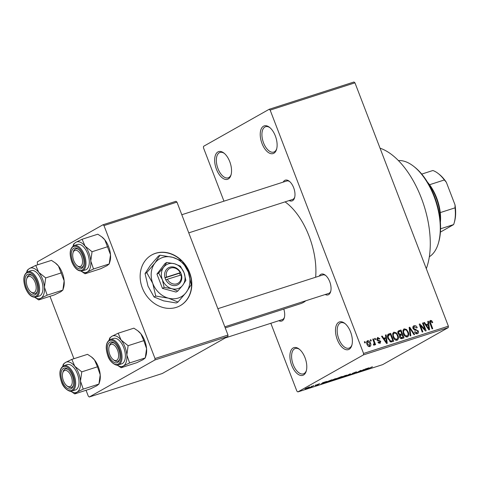 <?xml version="1.0" encoding="UTF-8"?>
<svg xmlns="http://www.w3.org/2000/svg" width="479" height="479" viewBox="0 0 479 479"><rect width="100%" height="100%" fill="white"/><g stroke="black" fill="none" stroke-linecap="round" stroke-linejoin="round"><path stroke-width="0.72" d="M349.113 349.281A14.544 7.544 72.2 0 1 337.258 339.527A14.544 7.544 72.2 0 1 338.737 322.241A14.544 7.544 72.2 0 1 344.748 323.355A14.544 7.544 72.2 0 1 351.826 345.359A14.544 7.544 72.2 0 1 349.113 349.281M345.215 323.738A13.328 6.916 -107.8 0 0 340.826 322.75A13.328 6.916 -107.8 0 0 340.156 323.05A13.328 6.916 -107.8 0 0 338.551 338.228A13.328 6.916 -107.8 0 0 348.993 348.131A13.328 6.916 -107.8 0 0 349.67 347.838A13.328 6.916 -107.8 0 0 351.981 344.772M273.862 153.244A14.544 7.544 72.2 0 1 262.007 143.49A14.544 7.544 72.2 0 1 263.486 126.205A14.544 7.544 72.2 0 1 269.497 127.318A14.544 7.544 72.2 0 1 276.575 149.322A14.544 7.544 72.2 0 1 273.862 153.244M269.964 127.707A13.328 6.916 -107.8 0 0 265.576 126.719A13.328 6.916 -107.8 0 0 264.905 127.013A13.328 6.916 -107.8 0 0 263.3 142.197A13.328 6.916 -107.8 0 0 273.743 152.094A13.328 6.916 -107.8 0 0 274.419 151.801A13.328 6.916 -107.8 0 0 276.73 148.735M228.285 178.972A14.544 7.544 72.2 0 1 216.424 169.219A14.544 7.544 72.2 0 1 217.909 151.933A14.544 7.544 72.2 0 1 223.915 153.046A14.544 7.544 72.2 0 1 230.998 175.051A14.544 7.544 72.2 0 1 228.285 178.972M224.382 153.436A13.328 6.916 -107.8 0 0 219.999 152.448A13.328 6.916 -107.8 0 0 219.328 152.741A13.328 6.916 -107.8 0 0 217.723 167.925A13.328 6.916 -107.8 0 0 228.166 177.823A13.328 6.916 -107.8 0 0 228.842 177.529A13.328 6.916 -107.8 0 0 231.153 174.464M303.536 375.009A14.544 7.544 72.2 0 1 291.675 365.255A14.544 7.544 72.2 0 1 293.16 347.97A14.544 7.544 72.2 0 1 299.165 349.083A14.544 7.544 72.2 0 1 306.249 371.087A14.544 7.544 72.2 0 1 303.536 375.009M299.638 349.472A13.328 6.916 -107.8 0 0 295.25 348.484A13.328 6.916 -107.8 0 0 294.579 348.778A13.328 6.916 -107.8 0 0 292.974 363.962A13.328 6.916 -107.8 0 0 303.417 373.859A13.328 6.916 -107.8 0 0 304.093 373.566A13.328 6.916 -107.8 0 0 306.404 370.501M283.215 182.104A10.903 5.658 72.2 0 1 284.76 180.403A10.903 5.658 72.2 0 1 289.268 181.236A10.903 5.658 72.2 0 1 294.579 197.737A10.903 5.658 72.2 0 1 292.549 200.683A10.903 5.658 72.2 0 1 289.154 200.563M188.756 232.86L292.609 199.45A9.694 5.03 -107.8 0 0 293.1 199.234A9.694 5.03 -107.8 0 0 294.729 197.144M319.283 276.066A10.903 5.658 72.2 0 1 320.828 274.365A10.903 5.658 72.2 0 1 325.337 275.197A10.903 5.658 72.2 0 1 330.648 291.699A10.903 5.658 72.2 0 1 328.618 294.645A10.903 5.658 72.2 0 1 325.223 294.525M224.825 326.822L328.678 293.411A9.694 5.03 -107.8 0 0 329.169 293.196A9.694 5.03 -107.8 0 0 330.797 291.106M283.796 309.069A10.903 5.658 72.2 0 1 284.292 317.87A10.903 5.658 72.2 0 1 282.263 320.81A10.903 5.658 72.2 0 1 278.868 320.696M225.352 337.911L282.323 319.583A9.694 5.03 -107.8 0 0 282.814 319.367A9.694 5.03 -107.8 0 0 284.442 317.278M380.057 148.197A72.706 37.727 72.2 0 1 421.388 198.15A72.706 37.727 72.2 0 1 426.298 268.665M285.065 201.881A55.744 28.926 72.2 0 1 315.643 277.239M305.812 300.77A55.744 28.926 72.2 0 1 303.405 302.429A55.744 28.926 72.2 0 1 300.584 303.668L225.244 327.905M155.603 253.277A29.081 24.722 60.6 0 0 151.687 254.99A29.081 24.722 60.6 0 0 143.299 290.238A29.081 24.722 60.6 0 0 176.362 307.356A29.081 24.722 60.6 0 0 180.278 305.644A29.081 24.722 60.6 0 0 188.666 270.396A29.081 24.722 60.6 0 0 155.603 253.277M181.601 260.839A29.081 24.722 60.6 0 0 155.382 253.403A29.081 24.722 60.6 0 0 151.574 255.056M370.686 341.042L370.255 339.916L370.884 339.713L371.315 340.838L370.686 341.042M373.44 344.407L374.237 343.287L372.764 339.108L373.392 338.904L375.596 344.641L374.967 344.844L374.614 343.928L374.255 345.185L373.542 345.072L373.404 344.191L373.985 344.114L373.44 344.419M374.991 339.659L374.56 338.527L375.183 338.33L375.62 339.455L374.991 339.659M377.919 338.252L377.416 339.413L377.775 339.886L380.745 341.264L379.955 343.353L377.871 342.18L378.458 341.874L379.619 342.539L380.158 341.581L376.841 339.761L377.65 337.42L379.889 338.773L379.296 339.078L377.919 338.252L376.656 338.94M380.266 343.221L379.955 343.353M378.572 343.132L379.865 342.437L378.602 343.15M385.829 337.551L385.463 335.019L386.122 334.809L387.242 343.311L386.583 343.521L381.547 336.282L382.206 336.066L383.655 338.252L385.829 337.551L383.362 338.887M393.313 332.54L393.972 332.169L396.247 332.827L397.905 335.33C398.899 337.527 398.624 339.168 397.073 340.264C395.157 340.3 393.834 339.204 393.103 336.982L392.636 333.953L393.612 332.324M397.414 340.114L397.073 340.264M403.623 329.223L404.282 328.851L406.557 329.51L408.216 332.013C409.21 334.21 408.934 335.851 407.384 336.947C405.468 336.982 404.144 335.893 403.408 333.671L402.947 330.636L403.923 329.007M407.725 336.797L407.384 336.947M430.771 321.367L430.322 322.181L432.717 328.678L432.088 328.881L430.034 323.529C429.328 322.139 429.465 321.11 430.447 320.433L431.645 320.673L432.747 322.457L432.16 322.762L430.771 321.367L429.615 322.002M363.567 353.454L448.374 326.175L448.254 327.612L363.447 354.897L363.567 353.454L270.15 110.104L269.162 109.29L203.575 146.317L203.455 147.754L223.956 201.168M448.374 326.175L354.957 82.819L270.15 110.104M428.142 323.936L427.777 321.409L428.436 321.199L429.555 329.696L428.897 329.911L423.861 322.666L424.52 322.457L425.969 324.636L428.142 323.936L425.675 325.271M424.939 329.414L422.52 323.097L423.149 322.9L426.172 330.785L425.502 331.001L420.43 325.528L422.855 331.851L422.227 332.055L419.203 324.169L419.873 323.948L424.939 329.414L424.346 329.75M414.425 326.624L413.67 328.384L418.299 331.007C418.766 332.348 418.448 333.264 417.347 333.737C416.071 333.995 415.143 333.414 414.551 331.995L415.137 331.69L416.969 332.827L417.664 331.181L417.155 330.438L414.718 330.175L413.048 328.6C412.569 327.151 412.928 326.181 414.125 325.684C415.55 325.415 416.58 326.079 417.227 327.678L416.64 327.983L414.425 326.624L412.832 327.48M413.712 325.864L413.365 326.115M417.706 333.582L417.347 333.737M415.718 333.528L417.263 332.701L415.754 333.552M410.186 335.929L409.132 327.408L409.743 327.211L414.634 334.498L413.982 334.707L409.826 328.217L410.844 335.719L410.186 335.929M398.037 333.576C397.48 332.091 397.821 331.115 399.061 330.648L401.001 330.019L404.031 337.911L402.079 338.533C400.965 338.839 400.139 338.36 399.594 337.108L399.636 335.234L398.037 333.576M398.546 330.863L398.169 331.151M388.008 338.683C386.984 336.492 387.266 334.905 388.852 333.929L390.696 333.336L393.72 341.228L390.912 341.964L388.008 338.683M388.367 334.138L387.978 334.426M366.986 344.251C366.231 342.647 366.429 341.449 367.573 340.665C368.98 340.623 369.944 341.425 370.459 343.072C371.189 344.652 370.986 345.832 369.848 346.604C368.459 346.652 367.507 345.868 366.986 344.251M364.77 342.946L364.339 341.82L364.962 341.617L365.399 342.742L364.77 342.946M363.447 354.897L297.86 391.924L296.866 391.109L270.833 323.277M269.162 109.29L353.969 82.005L354.957 82.819M311.464 386.331L312.092 386.128L311.464 386.331M315.769 384.948L315.212 385.26L315.841 385.056M326.678 381.44L320.876 384.248L322.762 382.697L326.678 381.44M336.462 378.422L331.276 380.913C329.815 381.32 329.672 381.206 330.863 380.56L336.462 378.422M331.234 380.799L331.276 380.913C329.815 381.32 329.672 381.206 330.863 380.56M346.772 375.105L341.587 377.596C340.12 378.009 339.982 377.889 341.168 377.242L346.772 375.105M341.545 377.482L341.587 377.596C340.12 378.009 339.982 377.889 341.168 377.242M355.514 372.476L352.981 373.237L354.4 373.213L351.55 374.392C350.394 374.746 350.155 374.728 350.82 374.344L353.789 373.41L352.346 373.44L355.43 372.177C356.699 371.788 356.957 371.812 356.19 372.249L355.514 372.476L355.717 372.081M356.621 371.914L356.089 371.979M353.807 373.147L354.322 373.015M350.448 374.632L350.82 374.344M351.502 374.111L351.981 374.141M353.789 373.41L353.939 373.111M368.992 367.824L363.19 370.638L365.076 369.081L368.992 367.824M297.86 391.924L382.667 364.639L448.254 327.612M372.458 366.764L366.387 369.608L372.458 366.764M371.213 367.405L371.231 367.1M363.729 369.519L360.465 371.512L359.801 371.728L360.268 370.818L356.526 372.782L360.412 370.584L361.088 370.369L360.615 371.273L363.729 369.519M350.341 373.824L348.928 375.225L348.275 375.434L350.233 373.967L344.479 376.656L350.341 373.824M340.27 377.063L342.216 376.44L336.372 379.26C335.306 379.602 335.055 379.602 335.629 379.266L340.27 377.063M335.33 379.5L335.629 379.266M325.229 382.517L325.337 382.793C324.672 382.907 324.804 382.715 325.726 382.218L331.905 379.757L328.013 381.949L324.882 382.835M318.948 383.913L317.122 384.763L318.266 384.643L315.404 385.565L317.583 384.882L316.517 384.912L318.948 383.913M319.81 383.721L319.499 383.745M318.894 384.164L318.469 384.074M316.08 385.338L316.427 385.338M316.96 384.691L316.517 384.912M313.979 385.523L309.901 387.493L313.979 385.523M308.871 387.152C309.961 386.846 310.057 386.936 309.153 387.415L305.943 388.804C304.86 389.11 304.758 389.032 305.632 388.559L308.871 387.152C309.961 386.846 310.057 386.936 309.153 387.415L309.033 387.104M305.895 388.691L305.943 388.804C304.86 389.11 304.758 389.032 305.632 388.559M154.891 359.969L155.01 358.526L227.986 335.055L227.86 336.492L154.891 359.969L89.304 396.995L88.316 396.181L86.046 390.277M73.928 358.705L49.978 296.315M37.859 264.743L37.278 263.234L37.404 261.797L102.991 224.771L175.967 201.294L176.955 202.108L103.979 225.585L102.991 224.771M227.986 335.055L176.955 202.108M155.01 358.526L103.979 225.585M89.304 396.995L162.273 373.518L227.86 336.492M180.17 305.704A29.081 24.722 60.6 0 0 183.2 262.534M289.741 181.631A9.694 5.03 -107.8 0 0 286.67 180.996A9.694 5.03 -107.8 0 0 286.179 181.212M325.81 275.593A9.694 5.03 -107.8 0 0 322.738 274.958A9.694 5.03 -107.8 0 0 322.247 275.174M364.902 369.806L366.621 368.98L364.902 369.806M360.232 370.896L360.465 371.512M360.364 370.614L360.615 371.273M341.102 377.284L342.036 377.344L345.437 375.859C346.323 375.38 346.221 375.291 345.131 375.596L341.066 377.302M345.096 375.506L345.131 375.596C346.221 375.291 346.323 375.38 345.437 375.859M336.282 378.937L338.15 378.578L339.312 377.925L336.06 379.045M337.809 378.021L339.767 377.668L341.132 376.895L337.563 378.141M330.797 380.601L331.725 380.655L335.126 379.176C336.013 378.697 335.911 378.608 334.821 378.913L330.755 380.619M334.785 378.823L334.821 378.913C335.911 378.608 336.013 378.697 335.126 379.176M327.84 381.895L330.821 380.212L326.349 382.02L325.912 382.499L327.84 381.895M325.588 382.296L325.912 382.499M322.589 383.422L324.307 382.595L322.589 383.422M306.362 388.571L308.452 387.385L306.362 388.571L306.243 388.229M308.422 387.307L308.524 387.619M429.597 321.828L431.645 320.673M429.711 322.523L430.322 322.181M427.801 321.559L428.436 321.199M426.526 324.846L426.609 325.469M423.945 322.78L424.52 322.457M425.442 324.936L425.969 324.636M428.579 327.414L428.28 324.93L426.538 325.492L428.861 328.995L428.579 327.414M428.43 329.241L428.861 328.995M426.023 325.78L426.538 325.492M422.568 323.223L423.149 322.9M419.849 325.858L420.43 325.528M419.251 324.301L419.873 323.948M412.922 326.864L413.533 327.091M413.096 328.708L413.67 328.384M417.718 331.336L418.299 331.007M416.293 333.246L416.245 333.773M414.563 332.013L415.137 331.69M409.15 327.546L409.743 327.211M409.27 328.534L409.826 328.217M405.839 329.917L406.557 329.51M407.635 332.342L408.216 332.013M406.515 336.348L406.36 336.982M403.084 330.067L403.665 330.288M405.743 336.749L407.294 335.905L405.773 336.767M404.396 335.528L405 335.186L407.024 336.024C408.204 335.168 408.389 333.893 407.581 332.204C407.048 330.558 406.066 329.744 404.641 329.774L402.941 330.702M403.468 333.815L404.048 333.492L405 335.186M404.641 329.774C403.486 330.606 403.288 331.845 404.048 333.492M397.911 331.558L401.001 330.019M398.779 331.276L398.965 331.755M400.145 334.839L400.384 335.456M401.408 338.114L401.606 338.641M399.474 335.198L401.791 333.911L400.731 331.145L398.785 331.881L398.66 333.372L400.552 334.312L401.791 333.911M400.719 338.479L403.049 337.186L402.144 334.833L400.336 335.498L400.175 336.779L401.959 337.539L403.049 337.186M399.594 337.102L400.175 336.779M400.462 335.414L400.965 335.21M399.187 335.078L400.552 334.312M398.085 333.695L398.66 333.372M397.78 332.45L399.396 331.576M395.528 333.234L396.247 332.827M397.325 335.659L397.905 335.33M396.205 339.665L396.049 340.3M392.774 333.384L393.355 333.606M395.432 340.066L396.983 339.222L395.468 340.084M394.085 338.845L394.69 338.503L396.714 339.342C397.899 338.485 398.085 337.21 397.271 335.522C396.738 333.875 395.756 333.061 394.331 333.091L392.63 334.019M393.157 337.132L393.738 336.809L394.69 338.503M394.331 333.091C393.175 333.923 392.978 335.162 393.738 336.809M387.667 334.851L390.696 333.336M388.469 334.593L388.667 335.108M391.098 341.431L391.295 341.952M390.355 341.814L392.738 340.503L390.421 334.462L387.445 335.797M390.14 341.701L392.738 340.503M389.816 341.479L391.63 340.862M388.062 338.815L388.643 338.491L390.672 340.994M387.499 336.851L388.152 336.48L388.643 338.491M389.289 334.827L388.152 336.48M385.487 335.168L386.122 334.809M384.212 338.461L384.296 339.078M381.631 336.396L382.206 336.066M383.128 338.551L383.655 338.252M386.266 341.024L385.966 338.539L384.224 339.102L386.547 342.611L386.266 341.024M386.116 342.856L386.547 342.611M383.709 339.389L384.224 339.102M376.835 339.743L377.416 339.413M377.093 340.27L377.775 339.886M380.164 341.587L380.745 341.264M377.883 342.204L378.458 341.874M374.608 338.653L375.183 338.33M372.812 339.234L373.392 338.904M373.464 344.575L374.614 343.928M370.303 340.042L370.884 339.713M369.878 343.401L370.459 343.072M367.01 344.323L367.591 343.994L369.692 345.718L368.507 346.389L369.554 345.778L369.83 343.275L367.866 341.485L366.555 342.21L367.609 341.635M367.866 341.485L367.591 343.994M364.387 341.94L364.962 341.617M429.346 256.732A50.894 26.405 -107.8 0 0 438.369 243.278A50.894 26.405 -107.8 0 0 413.593 166.267A50.894 26.405 -107.8 0 0 398.42 160.597M413.593 166.267L414.509 166.985A49.684 25.776 72.2 0 1 438.692 242.158L438.369 243.278M109.116 340.048A15.993 8.299 72.2 0 1 111.93 336.252A15.993 8.299 -107.8 0 1 121.133 340.102A15.993 8.299 72.2 0 1 124.971 346.982A15.993 8.299 72.2 0 1 126.845 354.975L128.121 345.694L121.133 340.102L118.175 333.216L111.93 336.252L109.709 338L109.098 340.06M118.696 349.568A10.903 5.658 72.2 0 1 119.618 359.591A10.903 5.658 72.2 0 1 114.631 362.615A10.903 5.658 72.2 0 1 108.691 355.22A10.903 5.658 72.2 0 1 108.14 344.191A10.903 5.658 72.2 0 1 114.307 343.09A10.903 5.658 72.2 0 1 118.696 349.568M113.661 359.945A9.694 5.03 -107.8 0 0 117.648 361.304A9.694 5.03 -107.8 0 0 119.768 358.999A9.694 5.03 72.2 0 1 117.648 361.304A9.694 5.03 72.2 0 1 116.912 361.429A9.694 5.03 72.2 0 1 114.134 360.346L113.212 359.627A8.484 4.401 -107.8 0 0 115.649 360.579A8.484 4.401 -107.8 0 0 118.217 352.245A8.484 4.401 -107.8 0 0 111.733 344.209A8.484 4.401 -107.8 0 0 109.086 346.796A8.484 4.401 -107.8 0 0 113.212 359.627M123.75 347.67A13.328 6.916 -107.8 0 0 113.553 338.437L110.2 339.515A13.328 6.916 72.2 0 1 120.397 348.754A13.328 6.916 72.2 0 1 118.367 364.89L121.72 363.812A13.328 6.916 -107.8 0 0 123.75 347.67M118.175 333.216L133.875 328.169L137.736 330.732L140.856 333.761L143.814 340.647L128.121 345.694M143.814 340.647L146.568 348.628L145.287 357.909L129.593 362.956L126.845 354.975A15.993 8.299 72.2 0 1 123.343 365.992L129.593 362.956M137.736 330.732L138.263 331.139A15.993 8.299 72.2 0 1 140.856 333.761A15.993 8.299 72.2 0 1 146.568 348.628A15.993 8.299 72.2 0 1 146.047 355.334L145.287 357.909L143.065 359.651L136.82 362.687L121.121 367.74L123.343 365.992A15.993 8.299 72.2 0 1 117.169 365.094M117.151 365.094L121.121 367.74M109.086 346.796L109.41 345.676A9.694 5.03 72.2 0 1 111.709 342.85A9.694 5.03 72.2 0 1 112.439 342.724A9.694 5.03 72.2 0 1 114.78 343.485A9.694 5.03 -107.8 0 0 111.709 342.85A9.694 5.03 -107.8 0 0 109.26 346.275M81.526 265.516A8.484 4.401 -107.8 0 0 80.634 254.331A8.484 4.401 -107.8 0 0 73.718 251.349A8.484 4.401 -107.8 0 0 73.018 252.834A8.484 4.401 -107.8 0 0 77.143 265.665A8.484 4.401 -107.8 0 0 81.526 265.516M73.018 252.834L73.341 251.714A9.694 5.03 72.2 0 1 74.143 250.02A9.694 5.03 72.2 0 1 75.64 248.888A9.694 5.03 72.2 0 1 78.712 249.523A9.694 5.03 -107.8 0 0 75.64 248.888A9.694 5.03 -107.8 0 0 73.191 252.313M77.592 265.983A9.694 5.03 -107.8 0 0 81.58 267.342A9.694 5.03 -107.8 0 0 83.699 265.037A9.694 5.03 72.2 0 1 83.071 266.21A9.694 5.03 72.2 0 1 81.58 267.342A9.694 5.03 72.2 0 1 78.065 266.384L77.143 265.665M63.432 371.476A8.484 4.401 -107.8 0 0 62.731 372.961A8.484 4.401 -107.8 0 0 66.856 385.799A8.484 4.401 -107.8 0 0 71.239 385.649A8.484 4.401 -107.8 0 0 70.347 374.458A8.484 4.401 -107.8 0 0 63.432 371.476M67.305 386.116A9.694 5.03 -107.8 0 0 71.293 387.475A9.694 5.03 -107.8 0 0 73.413 385.164A9.694 5.03 72.2 0 1 72.784 386.343A9.694 5.03 72.2 0 1 71.293 387.475A9.694 5.03 72.2 0 1 67.773 386.511L66.856 385.799M62.731 372.961L63.054 371.848A9.694 5.03 72.2 0 1 63.857 370.147A9.694 5.03 72.2 0 1 65.354 369.016A9.694 5.03 72.2 0 1 68.419 369.656A9.694 5.03 -107.8 0 0 65.354 369.016A9.694 5.03 -107.8 0 0 62.905 372.446M29.309 276.413A8.484 4.401 -107.8 0 0 26.662 279A8.484 4.401 -107.8 0 0 30.788 291.837A8.484 4.401 -107.8 0 0 33.225 292.783A8.484 4.401 -107.8 0 0 35.793 284.448A8.484 4.401 -107.8 0 0 29.309 276.413M31.237 292.154A9.694 5.03 -107.8 0 0 35.224 293.513A9.694 5.03 -107.8 0 0 37.344 291.202A9.694 5.03 72.2 0 1 35.224 293.513A9.694 5.03 72.2 0 1 34.488 293.639A9.694 5.03 72.2 0 1 31.704 292.549L30.788 291.837M26.662 279L26.986 277.886A9.694 5.03 72.2 0 1 29.285 275.054A9.694 5.03 72.2 0 1 30.015 274.928A9.694 5.03 72.2 0 1 32.35 275.694A9.694 5.03 -107.8 0 0 29.285 275.054A9.694 5.03 -107.8 0 0 26.836 278.485M440.261 220.807A33.931 17.603 -107.8 0 0 436.147 197.725A33.931 17.603 -107.8 0 0 428.232 183.415M427.478 182.152A32.716 16.975 72.2 0 1 429.561 184.726A32.716 16.975 72.2 0 1 436.579 197.719A32.716 16.975 72.2 0 1 440.261 212.598A32.716 16.975 72.2 0 1 440.387 222.274M421.736 174.093L432.854 170.512A32.716 16.975 -107.8 0 1 438.207 173.524A32.716 16.975 -107.8 0 1 444.35 179.966L446.362 182.319L455.014 204.85A31.506 16.346 72.2 0 1 454.463 221.915L454.134 223.028A32.716 16.975 -107.8 0 0 455.05 207.838L455.014 204.85M440.261 212.598L455.05 207.838M429.561 184.726L444.35 179.966M440.423 232.099L453.613 224.591A32.716 16.975 -107.8 0 0 454.134 223.028M440.572 228.788L453.613 224.591M438.207 173.524L439.123 174.242A31.506 16.346 72.2 0 1 446.362 182.319M82.107 239.255L97.806 234.207L101.668 236.77L104.787 239.793A15.993 8.299 72.2 0 1 108.625 246.679A15.993 8.299 72.2 0 1 110.499 254.666L109.218 263.941L93.525 268.994L90.776 261.013L92.052 251.732L85.064 246.14L82.107 239.255L75.862 242.29L73.64 244.039L73.03 246.098M101.668 236.77L102.195 237.177A15.993 8.299 72.2 0 1 104.787 239.793L110.499 254.666A15.993 8.299 72.2 0 1 109.978 261.372L109.218 263.941L106.997 265.689L100.752 268.725L85.052 273.772L87.274 272.03L93.525 268.994M72.622 261.253A10.903 5.658 72.2 0 1 72.072 250.23A10.903 5.658 72.2 0 1 78.239 249.128A10.903 5.658 72.2 0 1 82.627 255.606A10.903 5.658 72.2 0 1 83.55 265.629A10.903 5.658 72.2 0 1 78.562 268.653A10.903 5.658 72.2 0 1 72.622 261.253M82.298 270.928L85.651 269.851A13.328 6.916 -107.8 0 0 87.681 253.708A13.328 6.916 -107.8 0 0 77.484 244.476L74.131 245.553A13.328 6.916 72.2 0 1 84.328 254.792A13.328 6.916 72.2 0 1 82.298 270.928C78.143 271.575 74.628 268.521 71.754 261.768C69.054 253.445 69.844 248.038 74.131 245.553M81.083 271.132L85.052 273.772M107.745 246.685L92.052 251.732M73.047 246.086A15.993 8.299 72.2 0 1 75.862 242.29A15.993 8.299 72.2 0 1 85.064 246.14A15.993 8.299 72.2 0 1 90.776 261.013A15.993 8.299 72.2 0 1 87.274 272.03A15.993 8.299 -107.8 0 1 81.101 271.132M74.778 366.273A15.993 8.299 72.2 0 1 78.616 373.153A15.993 8.299 72.2 0 1 80.49 381.14L81.765 371.866L74.778 366.273L71.82 359.388L65.575 362.423L63.348 364.166L62.743 366.225A15.993 8.299 72.2 0 1 65.575 362.423A15.993 8.299 -107.8 0 1 74.778 366.273M72.341 375.74A10.903 5.658 72.2 0 1 73.263 385.763A10.903 5.658 72.2 0 1 68.275 388.786A10.903 5.658 72.2 0 1 62.336 381.386A10.903 5.658 72.2 0 1 61.785 370.363A10.903 5.658 72.2 0 1 67.952 369.261A10.903 5.658 72.2 0 1 72.341 375.74M77.394 373.842A13.328 6.916 -107.8 0 0 67.198 364.603L63.845 365.681A13.328 6.916 72.2 0 1 74.041 374.919A13.328 6.916 72.2 0 1 72.012 391.062L75.365 389.984A13.328 6.916 -107.8 0 0 77.394 373.842M71.82 359.388L87.519 354.334L91.381 356.897L94.501 359.927L97.459 366.812L81.765 371.866M97.459 366.812L100.213 374.8L98.931 384.074L83.238 389.122L80.49 381.14A15.993 8.299 72.2 0 1 76.987 392.163L83.238 389.122M91.381 356.897L91.908 357.304A15.993 8.299 72.2 0 1 94.501 359.927A15.993 8.299 72.2 0 1 100.213 374.8A15.993 8.299 72.2 0 1 99.692 381.506L98.931 384.074L96.71 385.817L90.465 388.858L74.766 393.906L76.987 392.163A15.993 8.299 72.2 0 1 70.814 391.259L74.766 393.906M35.751 265.42L51.451 260.372L55.313 262.935L58.432 265.965A15.993 8.299 72.2 0 1 62.27 272.844A15.993 8.299 72.2 0 1 64.144 280.832L62.863 290.112L47.17 295.16L44.421 287.178L45.697 277.904L38.709 272.312L35.751 265.42L29.506 268.462L27.285 270.204L26.674 272.264M55.313 262.935L55.839 263.342A15.993 8.299 72.2 0 1 58.432 265.965L64.144 280.832A15.993 8.299 72.2 0 1 63.623 287.544L62.863 290.112L60.641 291.855L54.396 294.896L38.697 299.944L40.919 298.201L47.17 295.16M26.267 287.424A10.903 5.658 72.2 0 1 25.716 276.401A10.903 5.658 72.2 0 1 31.883 275.299A10.903 5.658 72.2 0 1 36.272 281.778A10.903 5.658 72.2 0 1 37.194 291.801A10.903 5.658 72.2 0 1 32.207 294.825A10.903 5.658 72.2 0 1 26.267 287.424M35.943 297.1L39.296 296.022A13.328 6.916 -107.8 0 0 41.326 279.88A13.328 6.916 -107.8 0 0 31.129 270.641L27.776 271.719A13.328 6.916 72.2 0 1 37.973 280.957A13.328 6.916 72.2 0 1 35.943 297.1C31.788 297.746 28.273 294.687 25.399 287.933C22.699 279.61 23.489 274.21 27.776 271.719M34.727 297.297L38.697 299.944M61.39 272.85L45.697 277.904M26.692 272.258A15.993 8.299 72.2 0 1 29.506 268.462A15.993 8.299 72.2 0 1 38.709 272.312A15.993 8.299 72.2 0 1 44.421 287.178A15.993 8.299 72.2 0 1 40.919 298.201A15.993 8.299 -107.8 0 1 34.745 297.297M167.363 279.251L181.529 274.826L180.601 272.593A9.694 8.239 60.6 0 0 169.752 267.228A9.694 8.239 60.6 0 0 164.95 277.628L165.752 279.904L167.363 279.251A8.484 7.209 60.6 0 0 176.793 283.813A8.484 7.209 60.6 0 0 181.026 274.856M165.812 279.886A9.694 8.239 60.6 0 0 176.667 285.25A9.694 8.239 60.6 0 0 181.469 274.85M180.361 266.126L174.512 263.761L166.77 262.462L165.045 263.438L156.944 274.078L162.441 288.388L176.032 292.058L177.757 291.082L182.75 285.227L185.858 280.437L184.056 272.749L180.361 266.126M166.77 262.462L163.662 267.252L158.669 273.108L156.944 274.078M158.669 273.108L162.363 279.73L164.159 287.418L162.441 288.388M164.159 287.418L171.907 288.717L177.757 291.082M155.735 296.04L168.404 298.166L177.984 302.033L186.157 292.453A21.812 18.543 60.6 0 0 188.289 272.036A21.812 18.543 60.6 0 0 172.674 257.325A21.812 18.543 60.6 0 0 154.927 263.037A21.812 18.543 60.6 0 0 152.789 283.454A21.812 18.543 60.6 0 0 168.404 298.166A21.812 18.543 60.6 0 0 186.157 292.453L191.235 284.616L188.289 272.036L182.248 261.199L172.674 257.325L160.004 255.205L158.321 256.151L150.143 265.737L145.065 273.575L146.748 272.623L152.789 283.454L155.735 296.04L154.052 296.986L148.011 286.155L145.065 273.575M160.004 255.205L154.927 263.037L146.748 272.623M177.984 302.033L176.296 302.985L163.626 300.86L154.052 296.986M182.75 285.227A13.328 11.328 60.6 0 0 184.056 272.749A13.328 11.328 60.6 0 0 174.512 263.761A13.328 11.328 60.6 0 0 163.662 267.252A13.328 11.328 60.6 0 0 162.363 279.73A13.328 11.328 60.6 0 0 171.907 288.717A13.328 11.328 60.6 0 0 182.75 285.227M180.601 272.593L164.95 277.628M180.164 272.599A8.484 7.209 60.6 0 0 170.74 268.036A8.484 7.209 60.6 0 0 166.5 277M180.278 275.096L179.553 273.204L180.667 272.575M179.553 273.204L164.98 277.892M430.058 323.588L430.639 323.265M427.406 327.762L427.885 327.492M414.497 330.115L415.808 329.372M409.437 329.887L410.036 329.552M400.522 338.354L401.959 337.539M385.092 341.377L385.571 341.102M377.38 340.641L378.518 340M119.475 349.131A12.604 6.538 -107.8 0 0 109.194 340.677A12.604 6.538 -107.8 0 0 107.913 355.658A12.604 6.538 -107.8 0 0 118.187 364.112A12.604 6.538 -107.8 0 0 119.475 349.131M71.844 261.696A12.604 6.538 -107.8 0 0 82.119 270.15A12.604 6.538 -107.8 0 0 83.406 255.169A12.604 6.538 -107.8 0 0 73.125 246.715A12.604 6.538 -107.8 0 0 71.844 261.696M73.119 375.296A12.604 6.538 -107.8 0 0 62.839 366.842A12.604 6.538 -107.8 0 0 61.557 381.823A12.604 6.538 -107.8 0 0 71.832 390.277A12.604 6.538 -107.8 0 0 73.119 375.296M25.489 287.861A12.604 6.538 -107.8 0 0 35.763 296.315A12.604 6.538 -107.8 0 0 37.051 281.335A12.604 6.538 -107.8 0 0 26.77 272.88A12.604 6.538 -107.8 0 0 25.489 287.861M398.965 331.749L397.78 332.42M110.2 339.515C105.913 342 105.123 347.407 107.823 355.729C109.889 362.914 117.062 366.369 118.367 364.89M322.738 274.958L217.867 308.698M181.798 214.736L286.67 180.996M63.845 365.681C59.558 368.171 58.767 373.572 61.468 381.895C63.533 389.086 70.706 392.541 72.012 391.062"/></g></svg>
